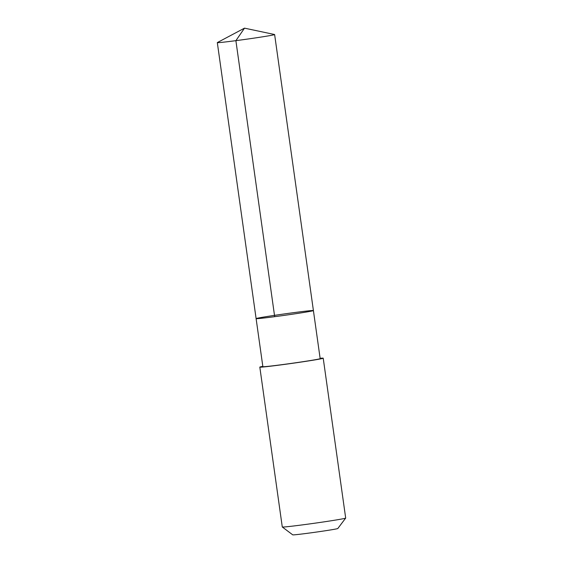 <?xml version="1.0" encoding="UTF-8"?>
<svg xmlns="http://www.w3.org/2000/svg" width="563" height="563" viewBox="0 0 563 563"><rect width="100%" height="100%" fill="white"/><g stroke="black" fill="none" stroke-linecap="round" stroke-linejoin="round"><path stroke-width="0.84" d="M313.408 310.565L320.164 358.624A28.931 0.704 172 0 1 292.542 363.219A28.931 0.704 172 0 1 262.865 366.675L256.109 318.616A28.931 0.704 -8 0 0 284.857 315.294A28.931 0.704 -8 0 0 313.408 310.565A28.931 0.704 -8 0 0 283.738 314.02A28.931 0.704 -8 0 0 256.109 318.616A28.931 0.704 -8 0 0 284.857 315.294A28.931 0.704 -8 0 0 313.408 310.565L274.624 34.547A28.931 0.704 172 0 1 246.995 39.143A28.931 0.704 172 0 1 217.318 42.605A28.931 0.704 172 0 1 217.374 42.549L244.504 28.15L274.554 34.512A28.931 0.704 172 0 1 274.624 34.547M320.122 358.3A32.014 0.781 172 0 1 323.218 358.202A32.014 0.781 172 0 1 292.654 363.283A32.014 0.781 172 0 1 259.817 367.111A32.014 0.781 172 0 1 262.822 366.351M323.218 358.202L345.682 518.066A32.014 0.781 172 0 1 345.675 518.087A32.014 0.781 172 0 1 315.118 523.154A32.014 0.781 172 0 1 282.295 526.996A32.014 0.781 172 0 1 282.281 526.975L259.817 367.111M345.675 518.087L337.814 528.516A22.773 0.556 172 0 1 316.075 532.119A22.773 0.556 172 0 1 292.732 534.85L282.295 526.996M274.681 316.673L235.89 40.663L244.504 28.15M256.109 318.616L217.318 42.605"/></g></svg>
